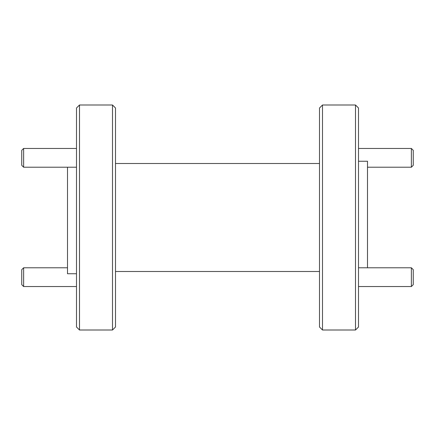 <?xml version="1.0" encoding="UTF-8"?>
<svg xmlns="http://www.w3.org/2000/svg" width="435" height="435" viewBox="0 0 435 435"><rect width="100%" height="100%" fill="white"/><g stroke="black" fill="none" stroke-linecap="round" stroke-linejoin="round"><path stroke-width="0.65" d="M115.498 271.5L319.502 271.5M115.498 163.5L319.502 163.5M322.498 330.002L319.502 327L319.502 108L322.498 104.998L355.498 104.998L355.498 330.002L322.498 330.002L322.498 104.998M115.498 108L115.498 327L112.502 330.002L112.502 104.998L115.498 108M79.502 330.002L76.5 327L76.5 108L79.502 104.998L79.502 330.002L112.502 330.002M79.502 104.998L112.502 104.998M355.498 104.998L358.5 108L358.5 327L355.498 330.002M367.499 267.786L367.499 161.249L358.5 161.249M67.501 167.214L67.501 273.751L76.5 273.751M67.501 230.11L67.501 204.89M358.5 286.534L411.374 286.534L411.374 267.786L358.5 267.786M411.374 286.534L413.25 284.664L413.25 269.662L411.374 267.786M367.499 167.214L411.374 167.214L411.374 148.465L358.5 148.465M411.374 167.214L413.25 165.338L413.25 150.336L411.374 148.465M23.626 167.214L21.75 165.338L21.75 150.336L23.626 148.465L23.626 167.214L76.5 167.214M23.626 148.465L76.5 148.465M23.626 286.534L21.75 284.664L21.75 269.662L23.626 267.786L23.626 286.534L76.5 286.534M23.626 267.786L67.501 267.786"/></g></svg>
